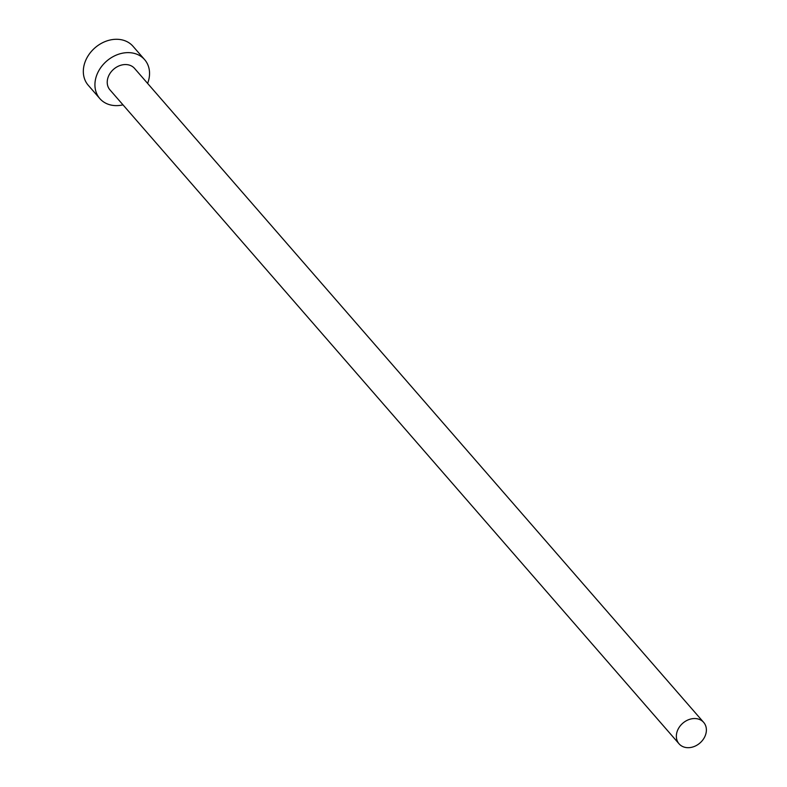<?xml version="1.0" encoding="UTF-8"?>
<svg xmlns="http://www.w3.org/2000/svg" width="787" height="787" viewBox="0 0 787 787"><rect width="100%" height="100%" fill="white"/><g stroke="black" fill="none" stroke-linecap="round" stroke-linejoin="round"><path stroke-width="1.18" d="M687.061 747.65A16.32 13.104 139 0 0 703.539 738.924A16.32 13.104 139 0 0 703.676 722.397A16.32 13.104 139 0 0 695.678 718.58A16.32 13.104 139 0 0 679.201 727.306A16.32 13.104 139 0 0 679.053 743.823A16.32 13.104 139 0 0 687.061 747.65M703.676 722.397L134.557 68.41A16.32 13.104 139 0 0 126.55 64.593A16.32 13.104 139 0 0 110.072 73.319A16.32 13.104 139 0 0 109.924 89.836L679.053 743.823M147.612 83.422A29.68 23.826 139 0 0 144.631 59.645A29.68 23.826 139 0 0 130.071 52.699A29.68 23.826 139 0 0 100.106 68.558A29.68 23.826 139 0 0 99.851 98.611A29.68 23.826 139 0 0 114.41 105.556A29.68 23.826 139 0 0 122.988 104.848M144.631 59.645L133.013 46.295A29.68 23.826 139 0 0 118.453 39.35A29.68 23.826 139 0 0 88.498 55.218A29.68 23.826 139 0 0 88.242 85.262L99.851 98.611"/></g></svg>
